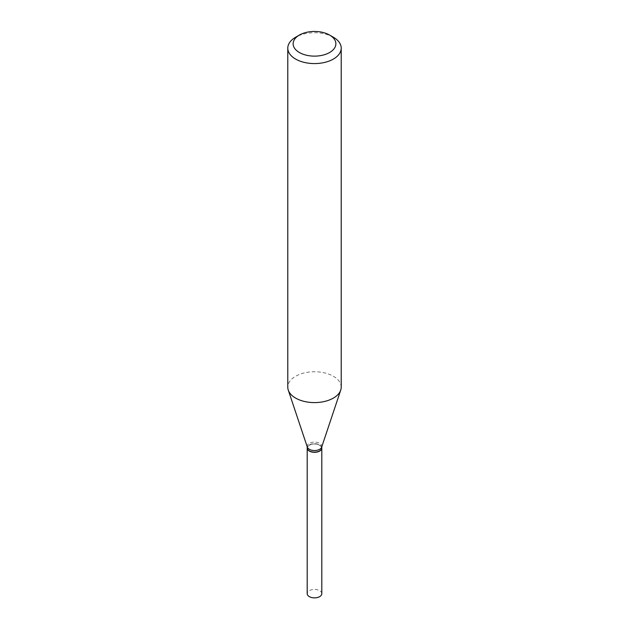 <?xml version="1.0" encoding="UTF-8"?>
<svg xmlns="http://www.w3.org/2000/svg" width="629" height="629" viewBox="0 0 629 629"><rect width="100%" height="100%" fill="white"/><g stroke="black" fill="none" stroke-linecap="round" stroke-linejoin="round"><path stroke-width="0.47" stroke-dasharray="3.15 2.36" d="M321.804 593.65A7.304 4.222 0 0 0 317.299 589.758A7.304 4.222 0 0 0 309.334 590.67A7.304 4.222 0 0 0 307.196 593.65M321.804 447.997A7.304 4.222 0 0 0 317.22 444.176A7.304 4.222 0 0 0 309.334 445.104A7.304 4.222 0 0 0 307.196 447.997M319.587 450.93A7.076 4.088 0 0 0 319.508 445.198A7.076 4.088 0 0 0 309.492 445.198A7.076 4.088 0 0 0 309.492 450.977M321.804 447.903A7.304 4.222 0 0 0 319.666 444.923A7.304 4.222 0 0 0 311.701 444.003A7.304 4.222 0 0 0 307.196 447.903M341.217 387.173A26.717 15.426 0 0 0 333.394 376.268A26.717 15.426 0 0 0 304.279 372.926A26.717 15.426 0 0 0 287.783 387.173M321.671 447.117A7.304 4.222 0 0 0 321.804 446.315A7.304 4.222 0 0 0 319.666 443.335A7.304 4.222 0 0 0 311.701 442.415A7.304 4.222 0 0 0 307.196 446.315A7.304 4.222 0 0 0 307.329 447.117M333.394 37.245A26.717 15.426 0 0 0 295.606 37.245M321.804 446.716L321.804 446.315M307.196 446.716L307.196 446.315"/><path stroke-width="0.94" d="M307.196 447.997A7.304 4.222 0 0 0 307.196 448.084L307.196 593.65A7.304 4.222 0 0 0 311.701 597.55A7.304 4.222 0 0 0 319.666 596.638A7.304 4.222 0 0 0 321.804 593.65L321.804 448.084A7.304 4.222 0 0 0 321.804 447.997M307.196 448.084A7.304 4.222 0 0 0 311.701 451.984A7.304 4.222 0 0 0 319.666 451.072A7.304 4.222 0 0 0 321.804 448.084M307.196 446.716L307.196 447.903A7.304 4.222 0 0 0 309.334 450.883L309.492 450.977A7.076 4.088 0 0 0 319.508 450.977A7.076 4.088 0 0 0 319.587 450.93M309.492 450.977L309.334 450.883A7.304 4.222 0 0 0 319.666 450.883A7.304 4.222 0 0 0 321.804 447.903L321.804 446.716M299.388 52.514A21.37 12.336 0 0 0 329.612 52.514A21.37 12.336 0 0 0 329.612 35.067L333.394 37.245A26.717 15.426 0 0 1 341.217 48.15A26.717 15.426 0 0 1 324.721 62.405A26.717 15.426 0 0 1 295.606 59.055A26.717 15.426 0 0 1 287.783 48.15A26.717 15.426 0 0 1 295.606 37.245L299.388 35.067A21.37 12.336 0 0 0 299.388 52.514M287.783 48.15L287.783 387.173A26.717 15.426 0 0 0 288.271 390.098A26.717 15.426 0 0 0 295.606 398.078A26.717 15.426 0 0 0 322.331 401.923A26.717 15.426 0 0 0 340.729 390.098A26.717 15.426 0 0 0 341.217 387.173L341.217 48.15M288.271 390.098L307.329 447.117A7.304 4.222 0 0 0 309.334 449.295A7.304 4.222 0 0 0 316.639 450.348A7.304 4.222 0 0 0 321.671 447.117L340.729 390.098M333.394 37.245L329.612 35.067A21.37 12.336 0 0 0 299.388 35.067"/></g></svg>
